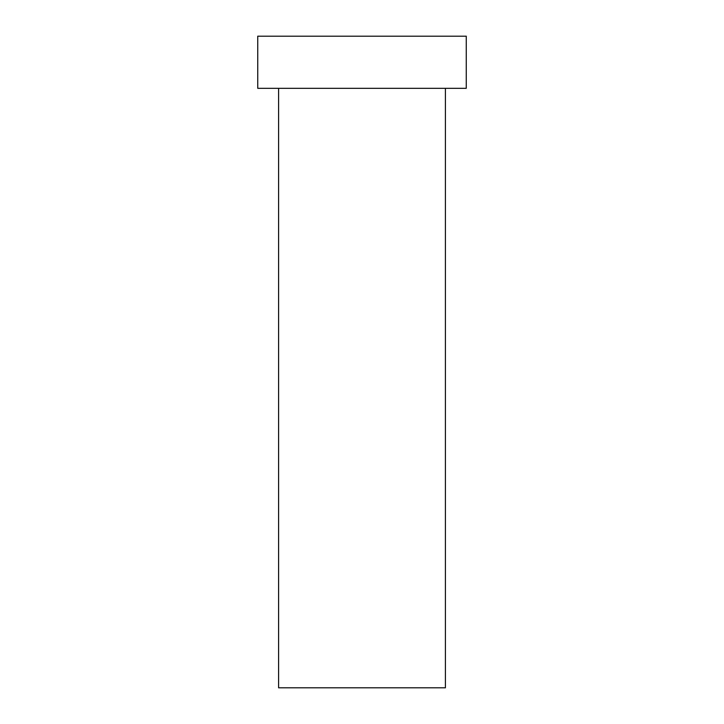 <?xml version="1.0" encoding="UTF-8"?>
<svg xmlns="http://www.w3.org/2000/svg" width="724" height="724" viewBox="0 0 724 724"><rect width="100%" height="100%" fill="white"/><g stroke="black" fill="none" stroke-linecap="round" stroke-linejoin="round"><path stroke-width="1.09" d="M445.405 88.328L445.405 687.8L278.595 687.8L278.595 88.328M466.256 88.328L257.744 88.328L257.744 36.2L466.256 36.2L466.256 88.328"/></g></svg>
